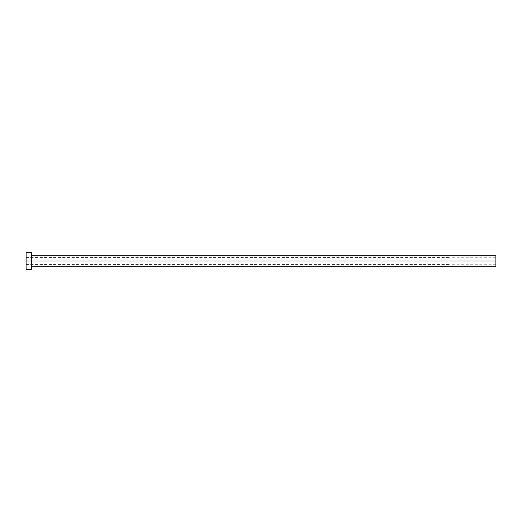 <?xml version="1.0" encoding="UTF-8"?>
<svg xmlns="http://www.w3.org/2000/svg" width="522" height="522" viewBox="0 0 522 522"><rect width="100%" height="100%" fill="white"/><g stroke="black" fill="none" stroke-linecap="round" stroke-linejoin="round"><path stroke-width="0.39" stroke-dasharray="2.61 1.96" d="M495.9 261L495.9 257.764L495.9 261L448.92 261L495.9 261L495.9 266.22L495.9 261L31.842 261L31.842 255.78L31.842 261L495.9 261L495.9 255.78L495.9 264.236L495.9 261L448.92 261L448.92 257.607L448.92 261L26.1 261L448.92 261L26.1 261L26.1 257.607L26.1 261L31.32 261L31.32 255.258L31.32 269.352L31.32 261L26.1 261L26.1 252.648L26.1 264.393L26.1 261L448.92 261L448.92 264.393L448.92 257.607L448.92 264.236L448.92 257.764L448.92 261L495.9 261L495.9 264.236L495.9 261M31.842 266.22L31.842 261L31.842 266.22M26.1 269.352L26.1 261L26.1 269.352M31.32 252.648L31.32 261L31.32 252.648M31.32 261L31.32 255.258L31.32 261M448.92 261L448.92 264.236L448.92 261M495.9 257.764L448.92 257.764M448.92 257.607L26.1 257.607M448.92 264.393L26.1 264.393M495.9 264.236L448.92 264.236"/><path stroke-width="0.78" d="M26.1 269.352L26.1 252.648L26.1 261L495.9 261L495.9 266.22L495.9 261L31.842 261L31.842 255.78L31.842 261L26.1 261L26.1 269.352L31.32 269.352L31.32 252.648L31.32 269.352M31.32 266.742L31.842 266.22L31.842 261L31.842 266.22L495.9 266.22M495.9 261L495.9 255.78L495.9 261M495.9 255.78L31.842 255.78L31.32 255.258M26.1 252.648L31.32 252.648"/></g></svg>
